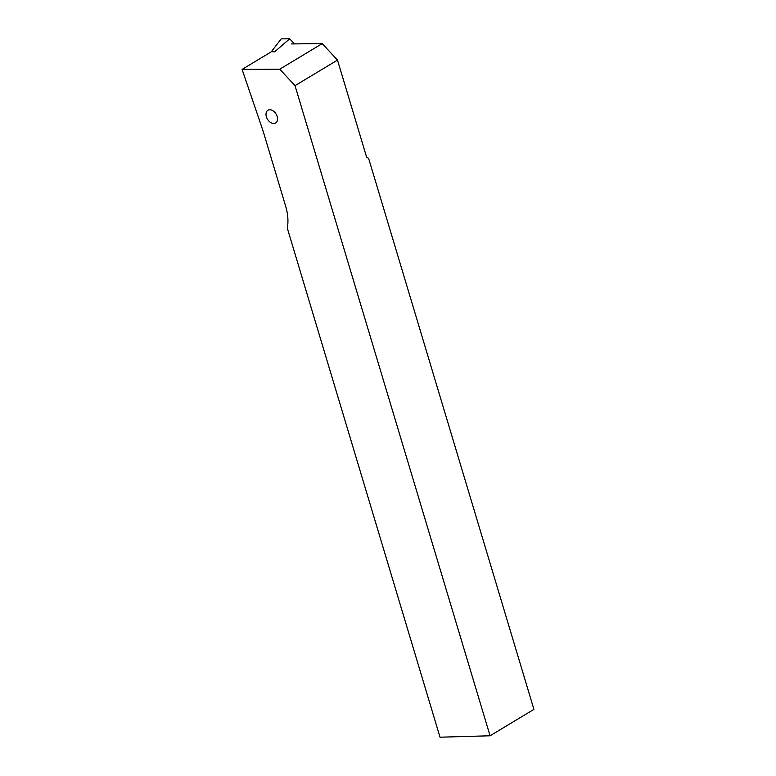 <?xml version="1.0" encoding="UTF-8"?>
<svg xmlns="http://www.w3.org/2000/svg" width="776" height="776" viewBox="0 0 776 776"><rect width="100%" height="100%" fill="white"/><g stroke="black" fill="none" stroke-linecap="round" stroke-linejoin="round"><path stroke-width="1.16" d="M266.391 116.778A7.45 5.025 -121.1 0 0 275.616 123.006A7.45 5.025 -121.1 0 0 277.158 116.468A7.45 5.025 -121.1 0 0 267.933 110.24A7.45 5.025 -121.1 0 0 266.391 116.778M322.215 43.602L337.492 60.092L295.025 85.67L279.748 69.18L322.215 43.602L291.514 43.922M271.309 51.798L242.083 69.403L261.153 125.285A218.124 146.926 -121.1 0 1 264.538 135.829L285.655 206.203A44.348 29.876 58.9 0 1 287.295 228.115L440.021 737.2L490.073 735.784L295.025 85.67M279.748 69.18L242.083 69.403M490.073 735.784L533.917 709.371L368.61 158.352L366.621 157.169L337.492 60.092M271.28 51.798L281.222 38.848L289.69 38.8L274.685 51.779L271.28 51.798M294.298 43.766L289.69 38.8"/></g></svg>
